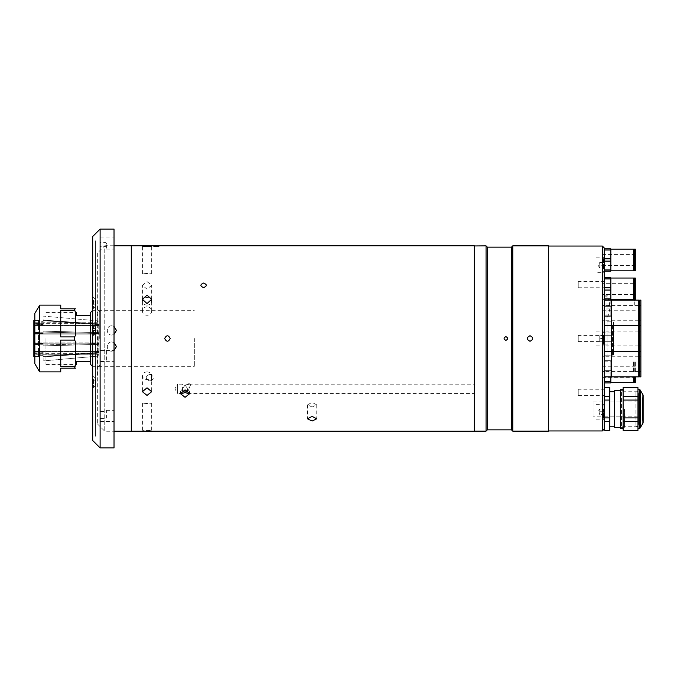 <?xml version="1.0" encoding="UTF-8"?>
<svg xmlns="http://www.w3.org/2000/svg" width="677" height="677" viewBox="0 0 677 677"><rect width="100%" height="100%" fill="white"/><g stroke="black" fill="none" stroke-linecap="round" stroke-linejoin="round"><path stroke-width="0.51" stroke-dasharray="3.38 2.54" d="M45.96 338.5L45.96 364.463L45.96 338.5M76.56 364.463L76.56 361.679L90.473 361.679L90.473 312.537M92.326 366.316L92.326 310.684M90.473 364.463L90.473 361.679M194.333 338.5L194.333 366.316L194.333 338.5M90.473 315.321L76.56 315.321L76.56 312.537M97.886 338.5L97.886 375.498L97.886 338.5M99.739 338.5L99.739 311.606L99.739 338.5M97.886 340.912L97.886 336.088L97.886 340.912M97.886 308.458L97.886 303.635L97.886 308.458M97.886 373.365L97.886 368.542L97.886 373.365M97.886 309.465L97.886 304.828L97.886 309.465M97.886 312.706L97.886 308.077L97.886 312.706M97.886 317.868L97.886 313.231L97.886 317.868M97.886 324.588L97.886 319.95L97.886 324.588M97.886 332.415L97.886 327.778L97.886 332.415M97.886 372.172L97.886 367.535L97.886 372.172M97.886 368.923L97.886 364.294L97.886 368.923M97.886 363.769L97.886 359.132L97.886 363.769M97.886 357.05L97.886 352.412L97.886 357.05M97.886 349.222L97.886 344.585L97.886 349.222M34.781 356.576L38.487 356.576L38.487 353.394L38.487 356.576L38.487 355.645L43.125 355.645L43.125 360.917L98.766 356.051L98.766 354.257L33.85 354.257L33.85 356.576L38.487 356.576L38.487 355.645L43.125 355.645L43.125 360.917L98.766 356.051L98.766 354.257L33.85 354.257L33.85 356.576L33.85 323.665L98.766 323.665L98.766 353.335L98.766 323.665M33.85 353.335L98.766 353.335M33.85 323.665L33.85 333.186L33.85 332.475L43.125 332.762L43.125 331.129L98.766 332.635L43.125 331.129L43.125 332.762L38.487 332.762L38.487 324.148L33.85 324.148L33.85 326.026L33.85 323.606L43.125 324.351L43.125 320.094L98.766 324.029L43.125 320.094L43.125 324.351L38.487 324.351L38.487 320.424L33.85 320.424L33.85 323.606M34.781 333.355L43.125 333.643L43.125 332.018L98.766 333.516L98.766 334.074L33.85 334.074L33.85 333.355L33.85 343.645L33.85 342.926L33.85 343.645L38.487 343.645L34.781 343.645M34.781 344.525L43.125 344.238L43.125 345.871L98.766 344.365L98.766 343.814L33.85 343.814L33.85 342.926L98.766 342.926L98.766 343.484L43.125 344.982L98.766 343.484L98.766 342.926L33.85 342.926L33.85 333.355L33.85 334.074L98.766 334.074L98.766 333.516L43.125 332.018L43.125 333.643L38.487 333.355L38.487 343.645L38.487 333.355L33.85 333.355L33.85 334.074L33.85 333.186L98.766 333.186L98.766 332.635L98.766 333.186L34.781 333.186M43.125 344.982L43.125 343.357L38.487 343.357L43.125 343.357L43.125 344.982M34.781 343.814L98.766 343.814L98.766 344.365L43.125 345.871L43.125 344.238L38.487 344.238L38.487 352.852L34.781 352.852M98.766 352.421L43.125 356.364L43.125 352.099L38.487 352.099L38.487 352.852L38.487 352.099L43.125 352.099L43.125 356.364L98.766 352.421L98.766 350.974L33.85 350.974L33.85 351.524L33.85 350.974L98.766 350.974L98.766 352.421M34.781 353.394L43.125 352.649L43.125 356.906L98.766 352.971L43.125 356.906L43.125 352.649L33.85 353.394M98.766 351.524L33.85 351.524L98.766 351.524L98.766 350.974L98.766 352.971L98.766 351.524M33.85 352.852L38.487 352.852L38.487 344.525L33.85 344.525M33.85 332.475L33.85 324.148M34.781 324.148L43.125 324.901L43.125 320.636L98.766 324.579L43.125 320.636L43.125 324.901L38.487 324.901L38.487 324.148L38.487 332.475L34.781 332.475M98.766 326.026L33.85 326.026L98.766 326.026L98.766 325.476L33.85 325.476L98.766 325.476L98.766 324.029L98.766 326.026M98.766 320.949L43.125 316.083L43.125 321.355L38.487 321.355L38.487 320.424L38.487 321.355L43.125 321.355L43.125 316.083L98.766 320.949L98.766 322.743L33.85 322.743L98.766 322.743L98.766 320.949M34.781 320.424L38.487 320.424L38.487 323.606L34.781 323.606M60.744 371.885L60.744 368.178L74.648 368.178L74.648 366.579L60.744 366.579L60.744 340.091L60.744 366.579L60.744 340.091L74.648 340.091L74.648 336.909L75.579 335.047L75.579 312.275L74.648 308.822L60.744 308.822L60.744 305.115M34.781 363.439L34.781 338.5C34.781 361.73 34.781 361.73 34.781 338.5C34.781 315.27 34.781 315.27 34.781 338.5L34.781 313.561M74.648 310.421L60.744 310.421L60.744 336.909L60.744 310.421L60.744 336.909L74.648 336.909M75.579 364.725L75.579 341.953L74.648 340.091M111.798 325.806C105.815 325.51 105.815 335.318 111.798 335.047L114.024 334.48L111.798 335.047C105.807 335.318 105.824 325.51 111.798 325.806L114.024 326.373L111.798 325.806M111.798 341.953C105.815 341.682 105.815 351.481 111.798 351.194L114.024 350.627L111.798 351.194C105.807 351.481 105.824 341.673 111.798 341.953L114.024 342.52L111.798 341.953M97.336 253.19L97.336 423.81L97.336 253.19L104.749 245.768L104.749 431.232L114.024 431.232M97.336 423.81L104.749 431.232L104.749 245.768L114.024 245.768M131.27 270.665L131.27 406.335L131.27 270.665M131.27 277.435L131.27 269.463L131.27 277.435M131.27 403.255L131.27 395.283L131.27 403.255M131.27 281.717L131.27 273.745L131.27 281.717M131.27 330.545L131.27 346.455L131.27 330.545M131.27 250.363L131.27 263.26L131.27 250.363C131.27 246.233 131.27 246.233 131.27 250.363M131.27 263.26C131.27 259.74 131.27 259.74 131.27 263.26M131.27 273.982L131.27 318.342L131.27 273.982M131.27 362.119L131.27 403.018L131.27 362.119M131.27 426.637L131.27 413.74L131.27 426.637C131.27 430.767 131.27 430.767 131.27 426.637M131.27 413.74C131.27 417.26 131.27 417.26 131.27 413.74M131.27 431.232L131.27 245.768M131.27 407.537L131.27 399.565L131.27 407.537M131.27 334.633L131.27 326.661L131.27 334.633M106.602 243.61L105.68 242.662L100.111 242.662L100.111 237.957L100.111 246.394L105.68 246.394L106.602 247.164L106.602 249.085L106.602 243.61M114.024 249.001L114.024 237.957L114.024 249.001M100.111 418.614L105.68 418.614L106.602 417.743L106.602 410.364L105.68 411.599L100.111 411.599L100.111 418.614M114.024 421.407L114.024 410.364L114.024 421.407M114.024 361.535L114.024 350.491L114.024 361.535M100.111 361.535L100.111 350.491L106.602 350.593L106.602 360.824L100.111 361.535M100.111 447.92L100.111 229.08M114.024 447.92L114.024 229.08M92.698 236.493L92.698 440.507M92.698 376.04L92.698 388.192L92.698 376.04M95.66 378.968L95.66 385.221L95.66 378.968M92.698 296.958L92.698 309.101L92.698 296.958M95.66 299.877L95.66 306.131L95.66 299.877M92.698 324.418L92.698 336.571L92.698 324.418M95.66 327.346L95.66 333.6L95.66 327.346M92.698 310.65L92.698 366.35L92.698 310.65M114.024 247.181L114.024 429.819L114.024 247.181M95.474 351.16L95.474 401.563L95.474 351.16M95.474 322.641L95.474 348.13L95.474 322.641M95.474 310.65L95.474 366.35L95.474 310.65M95.474 408.713L95.474 373.755L95.474 408.713M95.474 373.755L95.474 379.856L95.474 373.755M95.474 297.736L95.474 254.857L95.474 297.736C95.474 296.458 95.474 296.458 95.474 297.736M95.474 254.857C95.474 250.185 95.474 250.185 95.474 254.857M95.474 313.002L95.474 258.656L95.474 313.002M95.474 436.216L95.474 240.784L95.474 436.216M95.11 328.573L95.11 332.322L95.11 328.573L92.884 328.573L92.884 330.452L92.884 328.573L95.11 328.573L96.185 330.452L95.11 332.322L92.884 332.322L92.884 330.452L92.884 332.322L95.11 332.322L95.11 330.452L92.884 330.452L95.11 330.452L95.11 328.573M93.528 325.163L93.528 335.733L93.528 325.163L92.884 325.163L92.884 335.733L92.884 325.163M93.528 335.733L92.884 335.733M95.11 330.452L95.11 332.322M93.528 300.343L93.528 308.263L93.528 300.343M92.884 300.343L92.884 308.263L92.884 300.343M95.11 301.113L92.884 301.113L92.884 304.853L92.884 301.113L95.11 301.113L95.11 302.983L92.884 302.983L95.11 302.983L95.11 304.853L92.884 304.853L95.11 304.853L95.11 302.983M95.11 383.004L95.11 380.195L95.11 383.004M93.528 379.425L93.528 387.354L93.528 379.425M92.884 379.425L92.884 387.354L92.884 379.425M95.11 380.195L96.185 382.073L95.11 383.944L92.884 383.944L92.884 380.195L92.884 383.944L95.11 383.944L95.11 382.073L92.884 382.073L95.11 382.073L95.11 380.195L92.884 380.195L95.11 380.195L95.11 382.073M151.673 380.576L149.82 381.024C145.03 378.815 145.03 376.573 149.82 374.296L151.487 374.66M474.382 431.139L474.382 245.861M474.289 245.768L474.289 431.232M149.82 374.296C154.601 376.573 154.601 378.815 149.82 381.024C145.03 378.815 145.03 376.573 149.82 374.296M147.036 430.36C153.019 430.758 153.019 431.021 147.036 431.164C141.053 431.021 141.053 430.758 147.036 430.36C153.019 430.758 153.019 431.021 147.036 431.164C141.053 431.021 141.053 430.758 147.036 430.36M131.363 431.232L131.363 245.768M131.27 338.5L131.27 431.139L131.27 338.5M147.036 403.568L142.398 403.162L151.673 403.162L147.036 403.568M147.036 371.935A4.637 3.8 180 0 0 142.398 375.735A4.637 3.8 180 0 0 147.036 379.526A4.637 3.8 180 0 0 151.673 375.735A4.637 3.8 180 0 0 147.036 371.935M147.036 306.867A4.637 4.206 0 0 0 142.398 311.065A4.637 4.206 0 0 0 147.036 315.27A4.637 4.206 0 0 0 151.673 311.065A4.637 4.206 0 0 0 147.036 306.867M147.036 273.432L142.398 273.838L151.673 273.838L147.036 273.432M147.036 289.172L142.398 285.313L147.036 281.581L151.673 285.313L147.036 289.172M147.036 305.065A4.637 3.8 0 0 1 142.398 301.265A4.637 3.8 0 0 1 147.036 297.474A4.637 3.8 0 0 1 151.673 301.265A4.637 3.8 0 0 1 147.036 305.065M182.299 393.439L177.636 393.439L177.636 384.172L174.852 388.801L177.636 393.439L177.636 384.172L182.299 384.172L185.058 385.078L180.42 391.56L180.632 392.542M187.216 390.307L189.086 383.614L185.058 385.078L188.917 384.172L190.694 384.57L188.096 390.807M188.917 384.172L474.382 384.172L474.382 393.439L474.382 384.172M187.817 393.439L474.382 393.439M182.562 390.468L182.299 384.172M312.097 407.029L307.46 404.838L312.097 402.392L316.734 404.838L312.097 407.029M189.484 392.542L189.695 391.56L185.058 385.078M156.311 245.92C159.899 246.039 159.899 246.2 156.311 246.403C152.723 246.2 152.723 246.039 156.311 245.92M474.382 338.5L474.382 261.364L474.382 338.5C474.382 347.073 474.382 347.073 474.382 338.5C474.382 329.927 474.382 329.927 474.382 338.5M474.382 251.192L474.382 257.311L474.382 251.192M474.382 286.93L474.382 293.048L474.382 286.93M474.382 420.011L474.382 426.129L474.382 420.011M474.382 377.724L474.382 383.842L474.382 377.724M474.382 299.699L474.382 305.818L474.382 299.699M474.382 383.952L474.382 390.07L474.382 383.952M474.382 302.763C474.382 311.335 474.382 311.335 474.382 302.763C474.382 294.182 474.382 294.182 474.382 302.763M474.382 403.018L474.382 426.637L474.382 403.018M474.382 318.342L474.382 362.119L474.382 318.342M474.382 263.26L474.382 283.418L474.382 263.26M474.382 316.608C474.382 325.188 474.382 325.188 474.382 316.608C474.382 308.035 474.382 308.035 474.382 316.608M474.382 289.993C474.382 298.565 474.382 298.565 474.382 289.993C474.382 281.412 474.382 281.412 474.382 289.993M474.382 254.247C474.382 262.828 474.382 262.828 474.382 254.247C474.382 245.675 474.382 245.675 474.382 254.247M474.382 374.237C474.382 382.818 474.382 382.818 474.382 374.237C474.382 365.665 474.382 365.665 474.382 374.237M474.382 360.392C474.382 368.965 474.382 368.965 474.382 360.392C474.382 351.812 474.382 351.812 474.382 360.392M474.382 431.046L474.382 245.954L474.382 431.046M548.565 335.437L548.565 341.563L548.565 335.437M548.565 408.68L548.565 414.798L548.565 408.68M548.565 262.202L548.565 268.32L548.565 262.202M548.565 431.046L548.565 245.954M548.565 377.241L548.565 267.229L548.565 377.241M548.565 247.384L548.565 261.11L548.565 247.384M548.565 283.13L548.565 296.856L548.565 283.13M548.565 380.144L548.565 393.87L548.565 380.144M548.565 295.9L548.565 309.617L548.565 295.9M548.565 416.211L548.565 429.937L548.565 416.211M548.565 296.086L548.565 309.431L548.565 296.086M548.565 247.57L548.565 260.924L548.565 247.57M548.565 367.569L548.565 380.914L548.565 367.569M548.565 353.716L548.565 367.069L548.565 353.716M548.565 309.931L548.565 323.284L548.565 309.931M548.565 283.316L548.565 296.67L548.565 283.316M548.565 331.823L548.565 345.177L548.565 331.823M548.472 245.861L548.472 431.139M512.768 431.139L512.768 245.861M511.473 247.156L511.473 429.844M487.364 429.844L487.364 247.156M486.061 431.139L486.061 245.861M474.467 431.139L474.467 245.861M596.039 404.321L596.039 419.156L596.039 404.321L604.206 404.321L604.206 414.629L604.206 404.321M596.039 419.156L603.732 419.156M578.234 335.437L578.234 341.563L578.234 335.437L604.206 335.437L604.206 341.563L604.206 335.437M578.234 341.563L604.206 341.563M578.234 389.25L578.234 395.368L578.234 389.25L604.206 389.25L604.206 395.368L604.206 389.25M578.234 395.368L604.206 395.368M596.039 257.844L596.039 272.679L596.039 257.844L603.732 257.844M604.206 272.679L604.206 262.371L604.206 272.679L596.039 272.679M548.565 246.047L548.565 430.953L548.565 246.047M596.039 331.078L596.039 345.922L596.039 331.078L604.206 331.078L604.206 342.977C602.378 339.998 602.378 337.019 604.206 334.023L604.206 331.078L602.166 331.078L602.166 338.5L602.166 331.078M596.039 345.922L604.206 345.922L602.166 345.922L602.166 338.5L602.166 345.922M578.234 281.632L578.234 287.75L578.234 281.632L604.206 281.632L604.206 287.75L604.206 281.632M578.234 287.75L610.832 287.75L610.832 277.765M602.352 246.047L602.352 430.953M604.206 334.023L604.206 247.9M604.206 429.1L604.206 342.977M604.206 299.361L604.206 315.127L604.206 299.361M604.206 392.745L604.206 425.207L604.206 392.745M604.206 327.888L604.206 349.112L604.206 327.888M604.206 280.955L604.206 296.839L604.206 280.955M604.206 330.554L604.206 346.446L604.206 330.554M604.206 304.895L604.206 320.78L604.206 304.895M604.206 356.22L604.206 372.105L604.206 356.22M604.206 363.871L604.206 379.755L604.206 363.871M604.206 297.245L604.206 313.129L604.206 297.245M604.206 252.039L604.206 267.923L604.206 252.039M633.477 278.044L633.477 300.131M610.832 288.893L610.832 299.742L610.832 288.893M604.206 290.044L604.206 298.879L604.206 287.75L604.206 290.044L610.832 290.044L610.832 287.75M604.206 277.765L604.206 287.75M604.206 278.916L610.832 278.916M604.206 298.879L604.206 300.021L604.206 298.879L610.832 298.879L610.832 290.044M604.206 300.021L610.832 300.021L610.832 298.879M633.477 288.893C633.477 301.443 633.477 301.443 633.477 288.893C633.477 276.351 633.477 276.351 633.477 288.893M602.166 288.893L602.166 294.461L602.166 288.893M635.314 278.044L635.314 300.131M634.298 278.044L634.298 288.893C634.298 276.351 634.298 276.351 634.298 288.893C634.298 301.443 634.298 301.443 634.298 288.893L634.298 300.131M635.314 288.893L635.314 294.461L635.314 288.893M640.882 300.131L640.882 325.544M639.723 300.131L639.723 312.842C639.723 298.151 639.723 298.151 639.723 312.842C639.723 327.524 639.723 327.524 639.723 312.842L639.723 325.544M602.166 312.842L602.166 305.42L602.166 312.842M638.792 300.131L638.792 325.544M611.669 312.842L611.669 300.131L611.669 312.842M638.792 312.842C638.792 327.524 638.792 327.524 638.792 312.842C638.792 298.151 638.792 298.151 638.792 312.842M604.713 300.131L604.713 312.842C604.713 298.354 604.713 298.354 604.713 312.842C604.713 327.321 604.713 327.321 604.713 312.842L604.713 325.544M633.477 249.128L633.477 270.825M610.832 259.976L610.832 270.825L610.832 259.976M604.206 258.834L604.206 249.999L604.206 261.127L604.206 258.834L610.832 258.834L610.832 248.848M634.298 249.128L634.298 270.825M635.314 249.128L635.314 270.825M602.166 259.976L602.166 265.545L602.166 259.976M634.298 259.976L634.298 250.211L634.298 259.976M604.206 249.999L604.206 248.848L604.206 249.999L610.832 249.999M604.206 261.127L604.206 269.962L604.206 261.127L610.832 261.127L610.832 258.834M604.206 269.962L604.206 271.105L604.206 269.962L610.832 269.962L610.832 261.127M604.206 271.105L610.832 271.105L610.832 269.962M610.832 305.192L610.832 316.041L610.832 305.192M610.832 300.131L610.832 304.041L604.206 304.041L604.206 295.206L604.206 306.334L604.206 304.041L610.832 304.041L610.832 295.206L610.832 300.021M602.166 305.192L602.166 299.623L602.166 305.192M634.298 305.192L634.298 295.426L634.298 305.192M604.206 295.206L610.832 295.206L610.832 294.063L610.832 295.206L604.206 295.206L604.206 294.063L610.832 294.063L604.206 294.063L604.206 295.206M604.206 306.334L610.832 306.334L610.832 315.169L610.832 306.334L604.206 306.334L604.206 315.169L610.832 315.169L610.832 316.32L610.832 315.169L604.206 315.169L604.206 316.32L610.832 316.32L604.206 316.32L604.206 306.334M633.477 376.869L633.477 382.657M610.832 371.808L610.832 382.657L610.832 371.808M604.206 372.959L604.206 381.794L604.206 370.666L610.832 370.666L610.832 361.831L610.832 370.666L604.206 370.666L604.206 372.959L610.832 372.959L610.832 376.869M634.298 376.869L634.298 382.657M633.477 371.808L633.477 360.959L633.477 371.808M635.314 376.869L635.314 382.657M602.166 371.808L602.166 377.377L602.166 371.808M635.314 371.808L635.314 360.959L635.314 371.808M634.298 371.808L634.298 360.959L634.298 371.808M604.206 361.831L604.206 370.666L604.206 361.831L610.832 361.831L610.832 360.68L610.832 361.831L604.206 361.831L604.206 360.68L610.832 360.68L604.206 360.68L604.206 361.831M604.206 381.794L604.206 382.937L604.206 381.794L610.832 381.794L610.832 372.959L604.713 372.959M604.206 382.937L610.832 382.937L610.832 381.794M640.882 351.456L640.882 376.869M639.723 351.456L639.723 376.869M602.166 368.728L602.166 356.745L602.166 368.728M640.882 368.728L640.882 356.745L640.882 368.728M639.723 357.126L639.723 371.199L639.723 357.126M638.792 351.456L638.792 376.869M611.669 356.339L611.669 376.869L611.669 356.339M611.669 371.986L611.669 351.456M638.792 357.126L638.792 371.199L638.792 357.126M604.713 351.456L604.713 376.869M604.713 357.219L604.713 371.106L604.713 357.219M593.077 416.854L593.077 401.097L593.077 416.854L604.206 416.854M604.612 416.854L638.513 416.854L638.513 401.097L638.513 416.854M593.077 401.097L604.206 401.097M604.612 401.097L638.513 401.097M638.513 393.955L638.513 423.997L638.513 393.955A2.598 2.598 0 0 0 635.915 391.357L635.915 426.595L635.915 391.357M638.513 423.997A2.598 2.598 0 0 1 635.915 426.595M623.119 389.69L623.119 428.262L623.119 389.69M620.521 389.69L620.521 428.262M637.895 426.73L637.895 391.221L637.895 426.73L621.452 426.73L621.452 391.221L620.521 390.29L620.521 427.661L620.521 390.29M637.895 391.221L621.452 391.221L621.452 426.73L620.521 427.661M637.954 389.69L637.954 428.262L637.954 389.69M643.15 397.661L643.15 420.29L643.15 397.661L642.405 397.661L642.405 420.29L642.405 397.661M643.15 420.29L642.405 420.29M637.954 430.301L637.954 421.382L623.119 421.382L623.119 430.301L637.954 430.394M637.954 417.904L637.954 400.056L623.119 400.056L623.119 417.904L637.954 417.904L637.954 421.382M623.119 417.904L623.119 421.382M637.954 387.65L623.119 387.65L623.119 396.57L637.954 396.57L637.954 387.557M623.119 396.57L623.119 400.056M637.954 396.57L637.954 400.056M609.765 408.976L609.765 426.214L609.765 408.976M614.403 390.756L614.403 427.195M614.648 427.331L614.648 390.621M624.465 408.976L624.465 427.331L624.465 408.976M614.403 408.976L614.403 391.738L614.403 408.976M609.765 430.394L609.765 387.557M604.722 387.557L609.765 387.65M604.722 387.65L604.722 396.57L609.765 396.57M604.722 396.57L604.722 400.056L609.765 400.056M604.722 400.056L604.722 417.904L609.765 417.904M604.722 417.904L604.722 421.382L609.765 421.382M604.722 421.382L604.206 425.841L604.722 430.301L609.765 430.301M604.206 425.841L604.206 428.448L604.206 425.841M602.716 271.748L602.716 258.766L602.716 271.748A0.745 0.745 0 0 0 603.461 271.012L603.461 261.017L603.461 271.012M599.754 262.456L599.754 268.058L599.754 263.861L599.754 268.058L603.461 268.058L603.461 262.456L599.754 262.456L599.754 263.861L599.754 262.456L603.461 262.456L603.461 268.058L599.754 268.058L599.754 265.257L603.461 265.257L599.754 265.257L599.754 262.456L598.138 265.257L599.754 268.058M602.716 414.984L602.716 405.252L602.716 414.984M603.461 408.866L603.461 415.983L603.461 408.866M599.754 413.139L599.754 410.338L599.754 414.544L599.754 413.139L599.754 414.544L603.461 414.544L603.461 411.743L603.461 414.544L599.754 414.544L599.754 411.743L603.461 411.743L603.461 408.942L603.461 411.743L599.754 411.743L599.754 413.139M599.754 408.942L599.754 411.743L599.754 408.942L603.461 408.942L599.754 408.942L598.138 411.743L599.754 414.544M603.461 335.623L603.461 344.246L603.461 335.623M596.039 335.25L596.039 344.991L596.039 335.25M599.754 341.301L603.461 341.301L603.461 338.5L599.754 338.5L603.461 338.5L603.461 335.699L603.461 341.301L599.754 341.301L599.754 335.699L603.461 335.699L599.754 335.699L599.754 339.896M599.754 335.699L599.754 337.104M604.713 355.188L607.912 355.188L607.912 321.812L607.912 325.544L607.912 321.812L604.713 321.812M607.912 325.798L607.912 351.202L607.912 325.798M604.206 321.812L604.206 355.188L604.206 321.812M612.55 351.456L612.55 355.188L607.912 355.188L607.912 321.812L612.55 321.812A0.931 0.931 0 0 1 613.472 322.734L613.472 325.544M612.55 325.544L612.55 355.188A0.931 0.931 0 0 0 613.472 354.266L613.472 322.734M613.472 344.923L613.472 341.716L613.472 344.923L602.352 344.923L602.352 341.716L613.472 341.716L613.472 335.284L613.472 341.716L602.352 341.716L602.352 344.923M602.352 335.284L602.352 341.716L602.352 335.284L613.472 335.284L613.472 332.077L613.472 335.284L602.352 335.284L602.352 332.077L602.352 335.284M602.352 332.077L613.472 332.077M613.472 325.798L613.472 351.202M613.472 351.456L613.472 354.266M604.206 318.368L604.206 296.12L604.206 318.368L606.981 318.368L606.981 307.248L606.981 318.368A23.644 23.644 0 0 0 609.706 308.915L607.912 308.915L607.912 307.248L607.912 308.915L609.706 308.915M604.206 296.12L606.981 296.12L606.981 300.021M606.981 300.131L606.981 296.12A23.644 23.644 0 0 1 608.64 300.021M607.912 305.572L609.706 305.572L607.912 305.572L607.912 307.248L607.912 305.572M640.882 325.798L640.882 351.202M639.723 325.798L639.723 338.5C639.723 323.809 639.723 323.809 639.723 338.5C639.723 353.191 639.723 353.191 639.723 338.5L639.723 351.202M638.792 325.798L638.792 351.202M611.669 338.5L611.669 351.202L611.669 338.5M638.792 338.5C638.792 353.191 638.792 353.191 638.792 338.5C638.792 323.809 638.792 323.809 638.792 338.5M604.713 325.798L604.713 338.5C604.713 324.012 604.713 324.012 604.713 338.5C604.713 352.988 604.713 352.988 604.713 338.5L604.713 351.202M39.808 371.885L39.808 305.115M39.486 371.698L39.486 305.302M34.823 363.625L34.823 313.375M639.57 389.69L639.57 428.262M640.214 427.889L640.214 390.062M642.905 394.716L642.905 423.235M602.716 341.75L602.716 332.009L602.716 341.75M612.55 325.798L612.55 351.202M45.96 364.463L75.579 364.463M92.698 366.316L194.333 366.316M92.698 310.684L194.333 310.684M45.96 312.537L75.579 312.537M99.739 311.606L97.886 309.753M99.739 365.394L97.886 367.247M106.602 249.085L114.024 249.085M100.111 421.492L114.024 421.492M100.111 361.62L114.024 361.62M95.66 385.221L92.698 388.192M95.66 306.131L92.698 309.101M95.66 333.6L92.698 336.571M95.66 327.296L92.698 324.325M95.66 299.826L92.698 296.864M95.66 378.917L92.698 375.947M100.111 350.491L114.024 350.491M106.602 410.364L114.024 410.364M100.111 237.957L114.024 237.957M93.528 297.694L92.884 297.694M93.528 308.263L92.884 308.263M93.528 387.354L92.884 387.354M93.528 376.784L92.884 376.784M142.398 403.162L142.398 430.877M142.398 375.735L142.398 391.687M142.398 311.065L142.398 285.313M142.398 273.838L142.398 246.123M142.398 301.265L142.398 299.31M180.42 391.56L180.42 393.659M307.46 404.838L307.46 418.809M316.734 404.838L316.734 418.809M189.086 383.614L190.694 384.57M189.695 391.56L189.695 393.659M151.673 311.065L151.673 285.313M151.673 273.838L151.673 246.123M151.673 375.735L151.673 391.687M151.673 403.162L151.673 430.877M635.314 283.333L634.298 283.333M633.477 283.333L602.166 283.333M635.314 294.461L634.298 294.461M633.477 294.461L602.166 294.461M640.882 305.42L639.723 305.42M638.792 305.42L604.713 305.42M604.206 305.42L602.166 305.42M640.882 320.255L639.723 320.255M638.792 320.255L604.713 320.255M604.206 320.255L602.166 320.255M635.314 254.417L602.166 254.417M635.314 265.545L602.166 265.545M633.477 316.041L610.832 316.041M634.298 314.949L633.477 314.949M635.314 316.041L634.298 316.041M635.314 299.623L602.166 299.623M635.314 310.751L602.166 310.751M635.314 294.343L634.298 294.343M633.477 294.343L610.832 294.343M635.314 366.249L602.166 366.249M635.314 377.377L602.166 377.377M635.314 360.959L634.298 360.959M634.298 362.051L633.477 362.051M633.477 360.959L610.832 360.959M640.882 356.745L639.723 356.745M638.792 356.745L604.713 356.745M604.206 356.745L602.166 356.745M640.882 371.58L639.723 371.58M638.792 371.58L604.713 371.58M604.206 371.58L602.166 371.58M620.521 427.331L624.465 427.331M620.521 390.621L624.465 390.621M602.716 405.252L603.461 405.988M596.039 344.991L602.716 344.991L603.461 344.246M596.039 332.009L602.716 332.009L603.461 332.754M609.706 305.572A23.644 23.644 0 0 0 608.674 300.131M640.882 331.078L639.723 331.078M638.792 331.078L604.713 331.078M640.882 345.922L639.723 345.922M638.792 345.922L604.713 345.922"/><path stroke-width="1.02" d="M75.579 364.463L76.56 364.463L76.56 361.679L90.473 361.679L90.473 364.463L92.698 366.316M92.326 366.316L92.326 310.684L90.473 312.537L90.473 361.679M75.579 312.537L76.56 312.537L76.56 315.321L90.473 315.321M34.781 332.475L33.85 332.475L33.85 333.355L34.781 333.355M34.781 333.186L33.85 333.186L33.85 344.525L34.781 344.525M34.781 343.645L33.85 343.645L34.781 343.814M33.85 344.525L33.85 356.576L34.781 356.576M34.781 352.852L33.85 352.852M34.781 323.606L33.85 323.606L33.85 324.148L34.781 324.148M33.85 324.148L33.85 332.475M33.85 323.606L33.85 320.424L34.781 320.424M33.85 353.394L34.781 353.394M39.486 305.302L39.486 371.698L34.823 363.625L34.823 313.375L39.808 305.115L39.808 371.885L60.744 371.885L60.744 368.178L75.579 368.178L74.648 368.178L75.579 364.725L74.648 366.579L60.744 366.579L60.744 340.091L74.648 340.091L75.579 341.953L75.579 364.725M39.808 305.115L60.744 305.115L60.744 308.822L74.648 308.822L74.648 310.421L60.744 310.421L60.744 336.909L74.648 336.909L74.648 340.091M34.823 313.375L34.823 363.625M75.579 308.822L74.648 308.822L75.579 308.822M74.648 310.421L75.579 312.275L75.579 335.047L74.648 336.909M114.024 334.48L116.436 330.418L114.024 326.373L116.436 330.418L114.024 334.48M114.024 350.627L116.436 346.582L114.024 342.52L116.436 346.582L114.024 350.627M114.024 431.232L131.27 431.232L131.27 245.768L114.024 245.768M100.111 229.08L100.111 447.92L114.024 447.92L114.024 229.08L100.111 229.08L92.698 236.493L92.698 440.507L100.111 447.92M170.215 338.5C168.361 334.912 166.508 334.912 164.655 338.5C166.508 342.088 168.361 342.088 170.215 338.5C168.37 334.912 166.508 334.912 164.655 338.5C166.508 342.088 168.361 342.088 170.215 338.5M156.311 246.403C152.723 246.2 152.723 246.039 156.311 245.92C159.899 246.039 159.899 246.2 156.311 246.403M203.599 283.054C200.011 284.552 200.011 286.066 203.599 287.615C207.187 286.075 207.196 284.552 203.599 283.054C200.011 284.543 200.011 286.066 203.599 287.615C207.187 286.066 207.187 284.552 203.599 283.054M151.487 374.66L151.673 380.576M474.289 245.768L474.289 431.232L474.289 245.768L131.363 245.768L131.363 431.232L474.289 431.232M312.097 421.026L316.734 418.809L312.097 416.389L307.46 418.809L312.097 421.026M185.058 397.314L189.695 393.659L185.058 389.859L180.42 393.659L185.058 397.314M147.036 395.419L151.673 391.687L147.036 387.828L142.398 391.687L147.036 395.419M147.036 295.155L142.398 299.31L147.036 303.558L151.673 299.31L147.036 295.155M147.036 245.836C141.053 245.979 141.053 246.242 147.036 246.64C153.019 246.242 153.019 245.979 147.036 245.836C141.053 245.979 141.053 246.242 147.036 246.64C153.019 246.242 153.019 245.979 147.036 245.836M180.632 392.542L182.299 393.439L185.058 392.533L187.817 393.439L189.484 392.542M188.096 390.807L185.058 392.533L182.562 390.468M185.058 392.533L187.216 390.307M530.015 335.716C526.427 337.569 526.427 339.422 530.015 341.284C533.603 339.431 533.603 337.578 530.015 335.716C526.427 337.569 526.427 339.422 530.015 341.284C533.603 339.431 533.603 337.578 530.015 335.716M505.905 336.647C508.3 337.882 508.3 339.118 505.905 340.353C503.519 339.118 503.51 337.882 505.905 336.647C508.3 337.882 508.3 339.118 505.905 340.353C503.519 339.118 503.51 337.882 505.905 336.647M474.467 245.861L474.467 431.139L486.061 431.139L486.061 245.861L474.382 245.954M486.061 245.861L487.364 247.156L487.364 429.844L486.061 431.139M487.364 429.844L511.473 429.844L511.473 247.156L512.768 245.861L512.768 431.139L548.472 431.139L548.472 245.861L512.768 245.861M487.364 247.156L511.473 247.156M511.473 429.844L512.768 431.139M548.472 245.861L548.472 431.139M604.206 419.105L604.206 414.629C602.547 417.447 602.395 418.961 603.732 419.156L604.206 419.105L604.206 429.1L602.352 430.953L602.352 246.047L604.206 247.9L604.206 257.895L603.732 257.844C602.395 258.03 602.547 259.545 604.206 262.371L604.206 257.895M604.206 262.371L604.206 414.629M548.565 430.953L602.352 430.953M548.565 246.047L602.352 246.047M633.477 300.131L633.477 278.044L610.832 278.044M604.206 278.916L604.206 277.765L610.832 277.765L610.832 278.916L604.206 278.916L604.206 287.75L610.832 287.75L610.832 300.131M604.206 300.021L610.832 300.021M604.206 298.879L610.832 298.879M604.206 290.044L610.832 290.044M610.832 278.916L610.832 287.75M604.206 277.765L610.832 277.765M635.314 300.131L635.314 278.044L634.298 278.044L634.298 300.131M640.882 325.544L640.882 300.131L639.723 300.131L639.723 325.544L640.882 325.544M638.792 325.544L638.792 300.131L604.713 300.131L604.713 325.544L611.669 325.544L611.669 300.131L611.669 325.544L638.792 325.544M610.832 270.825L633.477 270.825L633.477 249.128L610.832 249.128M604.206 258.834L610.832 258.834L610.832 271.105L604.206 271.105M635.314 270.825L635.314 249.128L634.298 249.128L634.298 270.825L635.314 270.825M604.206 269.962L610.832 269.962M604.206 261.127L610.832 261.127M604.206 249.999L610.832 249.999L610.832 258.834M610.832 248.848L604.206 248.848L610.832 248.848L610.832 249.999M610.832 382.657L633.477 382.657L633.477 376.869M634.298 376.869L634.298 382.657L635.314 382.657L635.314 376.869M604.206 382.937L610.832 382.937L610.832 381.794L604.206 381.794M610.832 376.869L610.832 381.794M604.206 372.959L604.713 372.959M640.882 376.869L640.882 351.456L639.723 351.456L639.723 376.869L640.882 376.869M611.669 371.986L611.669 376.869L638.792 376.869L638.792 351.456L604.713 351.456L604.713 376.869L611.669 376.869L611.669 351.456M623.119 428.262L620.521 428.262L620.521 389.69L623.119 389.69M637.954 387.65L623.119 387.557L637.954 387.65L637.954 396.57L623.119 396.57L623.119 387.65M643.15 422.304L643.15 395.647L643.15 422.304A1.853 1.853 0 0 1 642.905 423.235L640.214 427.889A0.745 0.745 0 0 1 639.57 428.262L637.954 428.262M639.57 428.262L639.57 389.69L637.954 389.69M639.57 389.69A0.745 0.745 0 0 1 640.214 390.062L640.214 427.889M643.15 395.647A1.853 1.853 0 0 0 642.905 394.716L640.214 390.062M637.954 430.301L623.119 430.301L623.119 421.382L637.954 421.382L637.954 430.394L623.119 430.301M623.119 421.382L623.119 400.056L637.954 400.056L637.954 396.57M623.119 400.056L623.119 396.57M637.954 400.056L637.954 417.904L623.119 417.904M637.954 421.382L637.954 417.904M614.648 427.331L614.648 390.621L614.648 427.331L620.521 427.331M609.765 396.57L604.722 396.57L604.722 387.557L609.765 387.557L609.765 430.394L604.722 430.394L609.765 430.301M609.765 421.382L604.722 421.382L604.722 417.904L609.765 417.904M604.722 417.904L604.722 400.056L609.765 400.056M604.722 396.57L604.722 400.056M609.765 387.65L604.722 387.65M604.722 430.301L604.206 425.841L604.722 421.382M602.809 258.775A0.745 0.745 0 0 1 603.461 259.511L603.461 261.017L603.461 259.511M603.461 415.983L603.461 417.489L603.461 415.983M604.713 321.812L604.206 321.812M604.713 355.188L604.206 355.188M640.882 351.202L640.882 325.798L639.723 325.798L639.723 351.202L640.882 351.202M638.792 351.202L638.792 325.798L604.713 325.798L604.713 351.202L611.669 351.202L611.669 325.798L611.669 351.202L638.792 351.202M642.905 423.235L642.905 394.716M151.673 301.265L151.673 299.31M633.477 299.742L610.832 299.742M634.298 283.333L633.477 283.333M635.314 299.742L634.298 299.742M634.298 294.461L633.477 294.461M639.723 305.42L638.792 305.42M604.713 305.42L604.206 305.42M639.723 320.255L638.792 320.255M604.713 320.255L604.206 320.255M634.298 269.742L633.477 269.742M634.298 250.211L633.477 250.211M634.298 295.426L633.477 295.426M634.298 381.574L633.477 381.574M639.723 356.745L638.792 356.745M604.713 356.745L604.206 356.745M639.723 371.58L638.792 371.58M604.713 371.58L604.206 371.58M609.765 426.214L614.403 426.214M614.648 390.621L620.521 390.621M609.765 391.738L614.403 391.738M604.206 428.448L604.722 430.394M602.716 418.234L603.461 417.489M639.723 331.078L638.792 331.078M604.713 331.078L604.206 331.078M639.723 345.922L638.792 345.922M604.713 345.922L604.206 345.922"/></g></svg>
